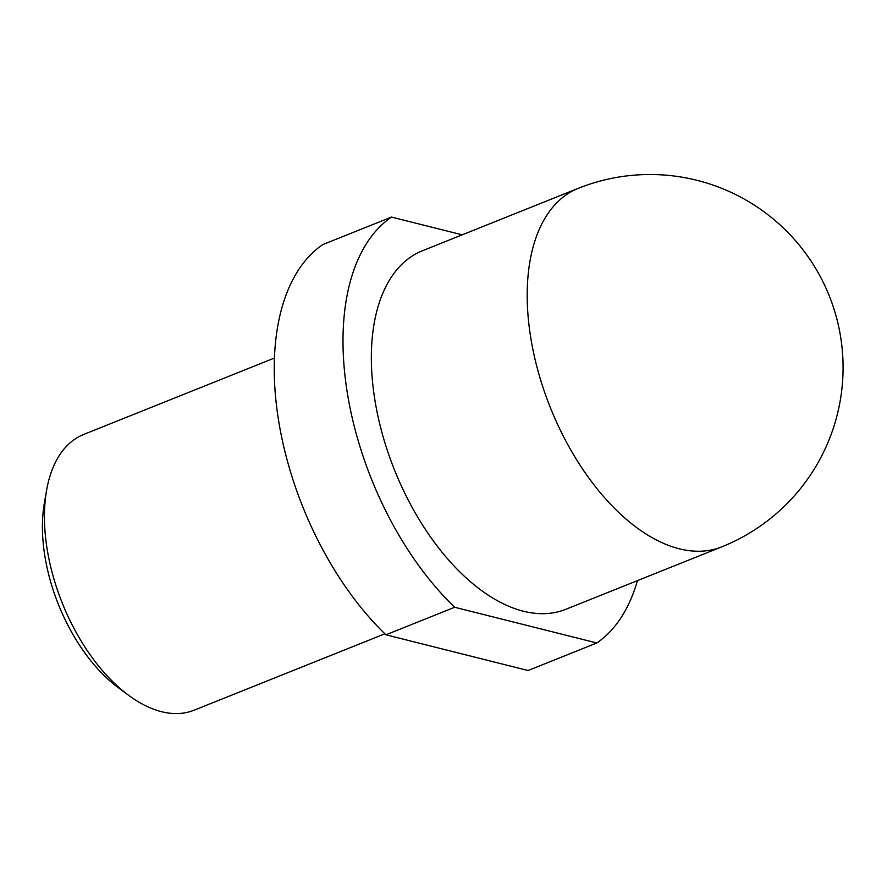 <?xml version="1.0" encoding="UTF-8"?>
<svg xmlns="http://www.w3.org/2000/svg" width="887" height="887" viewBox="0 0 887 887"><rect width="100%" height="100%" fill="white"/><g stroke="black" fill="none" stroke-linecap="round" stroke-linejoin="round"><path stroke-width="1.33" d="M462.194 234.833L391.489 217.071L322.735 244.612A237.638 132.13 68.2 0 0 278.607 420.682A237.638 132.13 68.2 0 0 385.934 634.804L454.687 607.262L596.818 642.975A237.638 132.13 68.2 0 0 637.454 580.619M596.818 642.975L528.064 670.517L385.934 634.804M391.489 217.071A237.638 132.13 68.2 0 0 347.36 393.141A237.638 132.13 68.2 0 0 454.687 607.262M374.891 400.059A193.078 107.349 68.2 0 0 565.95 609.258L721.807 546.824A193.078 107.349 -111.8 0 1 530.736 337.625A193.078 107.349 -111.8 0 1 578.213 188.354L422.367 250.788A193.078 107.349 68.2 0 0 374.891 400.059M384.88 633.795L194.131 710.199A148.528 82.58 -111.8 0 1 128.682 695.353A148.528 82.58 -111.8 0 1 47.166 549.275A148.528 82.58 -111.8 0 1 46.579 490.389A148.528 82.58 -111.8 0 1 83.677 434.453L274.427 358.049M46.579 490.389L44.35 503.173A133.671 74.32 68.2 0 0 44.882 556.171A133.671 74.32 68.2 0 0 118.237 687.636L128.682 695.353M721.807 546.824A193.078 193.078 0 0 0 697.06 180.338A193.078 193.078 0 0 0 578.213 188.354"/></g></svg>

